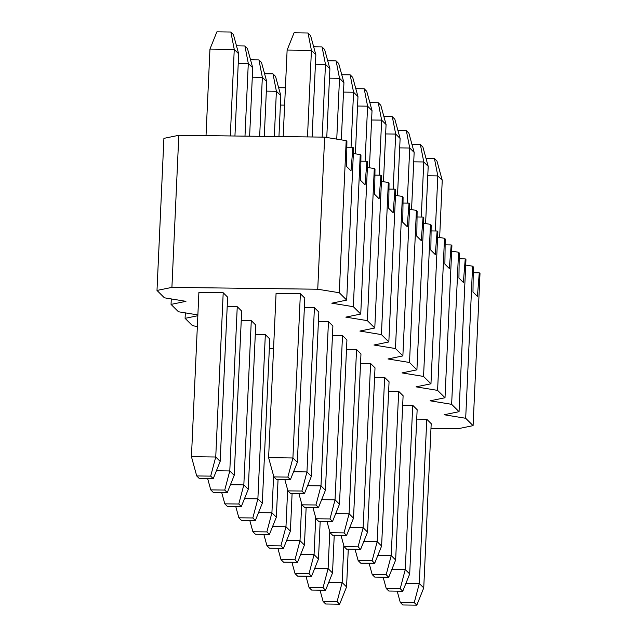 <?xml version="1.0" encoding="UTF-8"?>
<svg xmlns="http://www.w3.org/2000/svg" width="637" height="637" viewBox="0 0 637 637"><rect width="100%" height="100%" fill="white"/><g stroke="black" fill="none" stroke-linecap="round" stroke-linejoin="round"><path stroke-width="0.96" d="M283.186 136.613L287.12 50.076L294.055 32.821L308.029 33.005L310.569 35.529L315.848 54.774L312.114 136.979M268.607 457.669L276.068 293.418L300.377 293.721L304.797 298.116L297.336 462.374L290.408 479.621L287.86 477.097L273.886 476.922L268.607 457.669L292.916 457.979L300.377 293.721M290.408 479.621L276.426 479.446L273.886 476.922M287.86 477.097L292.916 457.979L297.336 462.374M307.496 136.923L311.421 50.387L287.12 50.076M315.848 54.774L311.421 50.387L308.029 33.005M313.675 46.843L322.075 46.947L324.615 49.471L329.894 68.724L326.765 137.488M304.446 493.571L301.906 491.047L306.962 471.929L314.415 307.671L318.842 312.066L311.382 476.317L304.446 493.571L290.472 493.396L287.932 490.872L284.827 479.55M301.906 491.047L287.932 490.872M311.382 476.317L306.962 471.929L293.569 471.754M322.163 137.106L325.467 64.329L315.419 64.202M329.894 68.724L325.467 64.329L322.075 46.947M327.713 60.786L336.113 60.897L338.661 63.421L343.932 82.667L341.336 139.869M318.492 507.522L315.952 504.99L321 485.872L328.461 321.621L332.888 326.009L325.427 490.267L318.492 507.522L304.518 507.339L301.978 504.815L298.872 493.5M315.952 504.99L301.978 504.815M325.427 490.267L321 485.872L307.607 485.705M336.75 139.121L339.513 78.279L329.464 78.152M343.932 82.667L339.513 78.279L336.113 60.897M341.758 74.736L350.159 74.84L352.707 77.372L357.978 96.617L355.382 153.82M332.538 521.464L329.99 518.94L335.046 499.822L342.507 335.564L346.926 339.959L339.473 504.217L332.538 521.464L318.564 521.289L316.016 518.765L312.918 507.45M329.99 518.94L316.016 518.765M339.473 504.217L335.046 499.822L321.653 499.655M351.059 147.29L353.559 92.222L343.51 92.102M357.978 96.617L353.559 92.222L350.159 74.84M355.804 88.686L364.205 88.79L366.745 91.314L372.024 110.567L369.428 167.762M346.584 535.414L344.036 532.89L349.092 513.764L356.553 349.514L360.972 353.909L353.519 518.16L346.584 535.414L332.61 535.239L330.062 532.707L326.964 521.392M344.036 532.89L330.062 532.707M353.519 518.16L349.092 513.764L335.699 513.597M365.097 161.241L367.597 106.172L357.548 106.045M372.024 110.567L367.597 106.172L364.205 88.79M369.85 102.629L378.251 102.74L380.791 105.264L386.07 124.51L383.474 181.712M360.63 549.357L358.082 546.833L363.138 527.715L370.599 363.464L375.018 367.852L367.557 532.11L360.63 549.357L346.647 549.182L344.107 546.657L341.002 535.343M358.082 546.833L344.107 546.657M367.557 532.11L363.138 527.715L349.745 527.547M379.142 175.183L381.643 120.122L371.594 119.995M386.07 124.51L381.643 120.122L378.251 102.74M383.896 116.579L392.296 116.682L394.836 119.215L400.116 138.46L397.512 195.655M374.667 563.307L372.127 560.783L377.184 541.665L384.637 377.407L389.064 381.802L381.603 546.052L374.667 563.307L360.693 563.132L358.153 560.608L355.048 549.293M372.127 560.783L358.153 560.608M381.603 546.052L377.184 541.665L363.791 541.498M393.188 189.133L395.688 134.065L385.64 133.937M400.116 138.46L395.688 134.065L392.296 116.682M397.934 130.529L406.334 130.633L408.882 133.157L414.154 152.41L411.558 209.605M388.713 577.257L386.173 574.733L391.222 555.607L398.682 391.357L403.11 395.752L395.649 560.003L388.713 577.257L374.739 577.082L372.199 574.55L369.094 563.235M386.173 574.733L372.199 574.55M395.649 560.003L391.222 555.607L377.829 555.44M407.234 203.084L409.734 148.015L399.686 147.888M414.154 152.41L409.734 148.015L406.334 130.633M411.98 144.472L420.38 144.583L422.928 147.107L428.199 166.353L425.604 223.555M402.759 591.2L400.211 588.676L405.267 569.558L412.728 405.299L417.147 409.695L409.695 573.953L402.759 591.2L388.785 591.025L386.237 588.5L383.14 577.186M400.211 588.676L386.237 588.5M409.695 573.953L405.267 569.558L391.874 569.39M421.28 217.026L423.78 161.965L413.732 161.838M428.199 166.353L423.78 161.965L420.38 144.583M426.026 158.422L434.426 158.525L436.966 161.05L442.245 180.303L439.649 237.497M416.805 605.15L414.257 602.626L419.313 583.508L426.774 419.25L431.193 423.645L423.74 587.895L416.805 605.15L402.831 604.975L400.283 602.451L397.185 591.136M414.257 602.626L400.283 602.451M423.74 587.895L419.313 583.508L405.92 583.333M435.318 230.976L437.818 175.908L427.769 175.78M442.245 180.303L437.818 175.908L434.426 158.525M206.022 135.641L209.947 49.105L216.883 31.85L230.857 32.025L233.405 34.549L238.676 53.803L234.942 136.007M191.442 456.697L198.895 292.439L223.205 292.749L215.744 457.008L191.442 456.697L196.714 475.95L199.262 478.475L213.236 478.65L210.688 476.126L196.714 475.95M210.688 476.126L215.744 457.008L220.171 461.395L213.236 478.65M230.323 135.944L234.257 49.407L209.947 49.105M238.676 53.803L234.257 49.407L230.857 32.025M223.205 292.749L227.624 297.145L220.171 461.395M236.502 45.864L244.903 45.975L247.443 48.5L252.722 67.753L249.616 136.191M227.282 492.6L224.734 490.068L229.79 470.95L237.251 306.7L241.67 311.087L234.209 475.345L227.282 492.6L213.307 492.417L210.759 489.893L207.662 478.578M224.734 490.068L210.759 489.893M234.209 475.345L229.79 470.95L216.397 470.783M244.99 136.135L248.295 63.358L238.246 63.23M252.722 67.753L248.295 63.358L244.903 45.975M250.548 59.814L258.948 59.918L261.488 62.45L266.768 81.695L264.283 136.374M241.319 506.542L238.779 504.018L243.836 484.9L251.289 320.642L255.716 325.037L248.255 489.296L241.319 506.542L227.345 506.367L224.805 503.843L221.7 492.528M238.779 504.018L224.805 503.843M248.255 489.296L243.836 484.9L230.443 484.733M259.665 136.318L262.34 77.3L252.292 77.181M266.768 81.695L262.34 77.3L258.948 59.918M264.594 73.765L272.994 73.868L275.534 76.392L280.813 95.646L278.95 136.565M255.365 520.493L252.825 517.969L257.881 498.843L265.334 334.592L269.762 338.988L262.301 503.238L255.365 520.493L241.391 520.318L238.851 517.785L235.746 506.471M252.825 517.969L238.851 517.785M262.301 503.238L257.881 498.843L244.489 498.675M274.332 136.501L276.386 91.25L266.338 91.123M280.813 95.646L276.386 91.25L272.994 73.868M278.632 87.707L285.408 87.795M278.058 479.47L276.347 517.188L269.411 534.435L255.437 534.26L252.889 531.736L249.792 520.421M269.411 534.435L266.871 531.911L252.889 531.736M266.871 531.911L271.919 512.793L258.526 512.626M276.347 517.188L271.919 512.793L273.599 475.879M284.62 105.129L280.384 105.073M292.104 493.412L290.392 531.131L283.457 548.385L269.483 548.21L266.935 545.686L263.837 534.371M283.457 548.385L280.909 545.861L266.935 545.686M280.909 545.861L285.965 526.743L272.572 526.576M290.392 531.131L285.965 526.743L287.645 489.821M306.15 507.363L304.43 545.081L297.503 562.336L283.529 562.16L280.981 559.628L277.883 548.314M297.503 562.336L294.955 559.812L280.981 559.628M294.955 559.812L300.011 540.686L286.618 540.518M304.43 545.081L300.011 540.686L301.691 503.771M320.188 521.313L318.476 559.031L311.549 576.278L297.567 576.103L295.027 573.579L291.921 562.264M311.549 576.278L309.001 573.754L295.027 573.579M309.001 573.754L314.057 554.636L300.664 554.469M318.476 559.031L314.057 554.636L315.729 517.714M334.234 535.255L332.522 572.974L325.587 590.228L311.612 590.053L309.072 587.529L305.967 576.214M325.587 590.228L323.047 587.704L309.072 587.529M323.047 587.704L328.103 568.586L314.71 568.411M332.522 572.974L328.103 568.586L329.775 531.664M348.28 549.205L346.568 586.924L339.632 604.179L325.658 603.995L323.118 601.471L320.013 590.157M339.632 604.179L337.092 601.647L323.118 601.471M337.092 601.647L342.141 582.529L328.748 582.361M346.568 586.924L342.141 582.529L343.821 545.614M346.831 147.235L352.89 147.314L353.607 148.023L346.695 300.107L339.29 292.749L317.744 289.23L171.91 287.383L156.997 290.448L164.41 297.805L185.956 301.333L171.042 304.398L178.448 311.756L197.876 314.933M353.352 153.485L360.239 154.608L360.948 155.317L360.63 180.43L365.049 184.818L366.936 161.265L367.645 161.965L360.741 314.057L353.336 306.7L331.789 303.172L346.695 300.107M360.876 161.185L366.936 161.265M367.398 167.435L374.285 168.558L374.994 169.267L374.667 194.373L379.095 198.768L380.982 175.207L381.69 175.916L374.787 328.007L367.374 320.65L345.827 317.122L360.741 314.057M374.922 175.135L380.982 175.207M381.444 181.378L388.331 182.508L389.04 183.217L388.713 208.323L393.14 212.718L395.02 189.157L395.736 189.866L388.833 341.95L381.42 334.592L359.873 331.065L374.787 328.007M388.968 189.078L395.02 189.157M395.489 195.328L402.369 196.451L403.086 197.159L402.759 222.273L407.186 226.661L409.065 203.099L409.782 203.808L402.871 355.9L395.466 348.543L373.919 345.015L388.833 341.95M403.006 203.028L409.065 203.099M409.535 209.27L416.415 210.401L417.131 211.11L416.805 236.216L421.224 240.611L423.111 217.05L423.828 217.758L416.917 369.85L409.511 362.485L387.965 358.965L402.871 355.9M417.052 216.97L423.111 217.05M423.573 223.221L430.461 224.351L431.169 225.052L430.851 250.166L435.27 254.561L437.157 231L437.866 231.709L430.962 383.793L423.557 376.435L402.011 372.908L416.917 369.85M431.098 230.92L437.157 231M437.619 237.171L444.507 238.294L445.215 239.002L444.889 264.108L449.316 268.503L451.203 244.942L451.912 245.651L445.008 397.743L437.595 390.385L416.049 386.858L430.962 383.793M445.144 244.871L451.203 244.942M451.665 251.113L458.552 252.244L459.261 252.953L458.935 278.058L463.362 282.454L465.249 258.893L465.958 259.601L459.054 411.685L451.641 404.328L430.094 400.808L445.008 397.743M459.189 258.813L465.249 258.893M465.711 265.064L472.59 266.186L473.307 266.895L472.98 292.009L477.408 296.396L479.287 272.843L480.003 273.552L473.092 425.635L465.687 418.278L444.14 414.751L459.054 411.685M473.227 272.763L479.287 272.843M156.997 290.448L163.908 138.364L178.814 135.299L324.647 137.138L346.194 140.666L346.91 141.374L346.584 166.48L351.003 170.875L352.89 147.314M197.844 315.721L185.088 318.341L192.493 325.706L197.351 326.494M430.978 428.359L458.186 428.701L473.092 425.635M304.367 307.544L314.415 307.671M227.202 306.572L237.251 306.7M318.412 321.494L328.461 321.621M241.24 320.515L251.289 320.642M332.458 335.436L342.507 335.564M255.286 334.465L265.334 334.592M346.504 349.387L356.553 349.514M269.332 348.415L273.568 348.463M360.542 363.337L370.599 363.464M374.588 377.279L384.637 377.407M388.634 391.229L398.682 391.357M402.68 405.18L412.728 405.299M416.725 419.122L426.774 419.25M472.59 266.186L465.687 418.278M458.552 252.244L451.641 404.328M444.507 238.294L437.595 390.385M430.461 224.351L423.557 376.435M416.415 210.401L409.511 362.485M402.369 196.451L395.466 348.543M388.331 182.508L381.42 334.592M185.088 318.341L185.335 312.878M374.285 168.558L367.374 320.65M360.239 154.608L353.336 306.7M171.042 304.398L171.289 298.936M171.91 287.383L178.814 135.299M317.744 289.23L324.647 137.138M339.29 292.749L346.194 140.666"/></g></svg>
